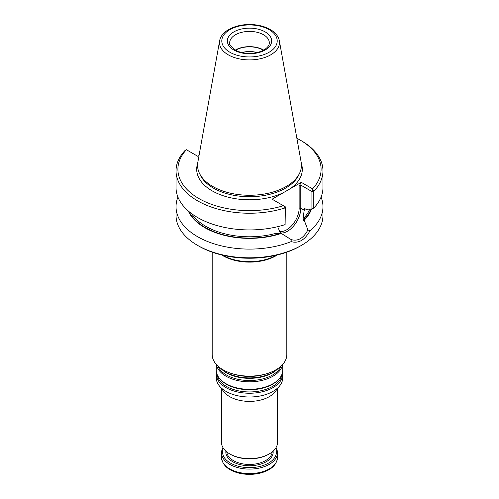 <?xml version="1.0" encoding="UTF-8"?>
<svg xmlns="http://www.w3.org/2000/svg" width="499" height="499" viewBox="0 0 499 499"><rect width="100%" height="100%" fill="white"/><g stroke="black" fill="none" stroke-linecap="round" stroke-linejoin="round"><path stroke-width="0.75" d="M223.278 369.915A36.851 21.276 0 0 0 223.446 370.009A36.851 21.276 0 0 0 275.554 370.009A36.851 21.276 0 0 0 275.722 369.915M212.181 252.182L212.181 354.583A37.319 21.544 0 0 0 223.115 369.815L223.446 370.009L223.115 369.821A37.319 21.544 0 0 0 275.885 369.815A37.319 21.544 0 0 0 286.819 354.583L286.819 252.182M222.729 255.245A37.899 21.881 0 0 0 276.271 255.245M221.818 255.026A37.319 21.544 0 0 0 223.115 255.812A37.319 21.544 0 0 0 277.182 255.026M263.591 374.624A33.233 19.187 180 0 1 235.409 374.624M275.978 447.703A27.988 16.155 180 0 1 277.488 452.942A27.988 16.155 180 0 1 249.5 469.097A27.988 16.155 180 0 1 221.512 452.942A27.988 16.155 180 0 1 223.022 447.703M275.616 448.277A26.94 15.55 180 0 1 249.5 467.638A26.94 15.55 180 0 1 223.384 448.277M221.512 388.684L221.512 442.47A27.988 16.155 0 0 0 229.708 453.89L230.451 454.321A26.94 15.55 0 0 0 268.549 454.321L269.292 453.89A27.988 16.155 0 0 0 277.488 442.47L277.488 388.684M230.451 454.321L229.708 453.89A27.988 16.155 0 0 0 269.292 453.89M216.441 372.104A33.233 19.187 0 0 0 216.267 374.063L216.267 377.818A33.233 19.187 0 0 0 219.161 385.652L223.951 391.834A27.988 16.155 0 0 0 229.708 396.661A27.988 16.155 0 0 0 275.049 391.834L279.839 385.652A33.233 19.187 0 0 0 282.733 377.818L282.733 374.063A33.233 19.187 0 0 0 282.559 372.104M219.161 385.652A33.233 19.187 0 0 0 225.997 391.384A33.233 19.187 0 0 0 279.839 385.652M216.267 374.063A33.233 19.187 0 0 0 225.997 387.629A33.233 19.187 0 0 0 262.218 391.79A33.233 19.187 0 0 0 282.733 374.063M216.267 364.382L216.267 370.146A33.233 19.187 0 0 0 220.627 379.645A33.233 19.187 0 0 0 225.997 383.712A33.233 19.187 0 0 0 278.373 379.645A33.233 19.187 0 0 0 282.733 370.146L282.733 364.382M216.435 364.569A33.233 19.187 0 0 0 225.997 376.209A33.233 19.187 0 0 0 260.653 380.712A33.233 19.187 0 0 0 282.565 364.569M225.997 372.285A33.233 19.187 0 0 0 278.33 368.262L277.731 368.873A32.491 18.756 0 0 1 226.527 372.847A32.491 18.756 0 0 1 221.269 368.873L220.67 368.262A33.233 19.187 0 0 0 225.997 372.285M256.879 52.532A16.136 9.313 0 0 0 242.121 52.532M263.397 50.212A19.473 11.246 0 0 0 235.603 50.212M263.653 50.075A19.823 11.446 0 0 0 235.347 50.075M219.641 40.793L197.841 162.194A51.933 29.984 0 0 0 199.313 173.003A51.933 29.984 0 0 0 212.78 186.489A51.933 29.984 0 0 0 262.979 194.242A51.933 29.984 0 0 0 299.687 173.003A51.933 29.984 0 0 0 301.159 162.194L279.359 40.793C278.423 36.327 275.498 32.635 270.595 29.715C266.566 27.351 261.832 25.78 256.38 25C239.819 22.467 221.381 29.572 219.641 40.793A30.015 17.328 0 0 0 228.274 54.834A30.015 17.328 0 0 0 262.405 58.227A30.015 17.328 0 0 0 279.359 40.793M199.045 155.482L197.716 156.256L186.339 149.688L185.235 150.268A73.465 42.415 0 0 0 176.035 170.82A73.465 42.415 0 0 0 285.104 207.921L283.968 206.05L285.366 206.854L285.104 224.619A73.465 42.415 0 0 1 176.035 187.518L176.035 170.82M283.968 206.05L272.092 199.195L301.284 182.341L312.574 188.859A71.6 41.336 0 0 0 300.13 140.069A71.6 41.336 0 0 0 296.868 138.298M186.426 149.731A71.6 41.336 0 0 0 198.87 198.527A71.6 41.336 0 0 0 283.382 205.713M312.574 188.859L313.765 191.379A73.465 42.415 0 0 0 322.965 170.82A73.465 42.415 0 0 0 301.452 140.83L300.13 140.069M301.284 182.341L299.138 186.052L300.791 185.104L311.919 191.529L313.765 191.379L313.765 208.077L311.919 208.919L311.919 191.529L312.661 189.489M313.765 208.077A73.465 42.415 0 0 0 322.965 187.518L322.965 170.82M285.366 206.854L285.104 224.619M311.919 208.919L305.993 209.299L304.415 208.382L302.924 220.165L304.546 221.101L307.895 229.939C303.417 238.329 297.853 241.547 291.185 239.582L291.154 241.622C298.564 243.73 304.852 240.1 310.016 230.725L307.902 229.939M191.653 213.666A61.807 35.685 0 0 0 275.785 233.395L282.191 234.006L291.185 239.582M275.785 233.395L280.569 233.07L278.024 227.687M304.546 221.101L304.839 219.535L304.471 219.317L305.438 216.273L302.924 220.165M280.569 233.07L282.191 234.006M188.248 210.934A63.242 36.508 0 0 0 280.107 233.813M304.839 219.535A63.242 36.508 0 0 0 311.538 208.95M177.931 197.099A73.465 42.415 0 0 0 176.035 206.68A73.465 42.415 0 0 0 197.554 236.676A73.465 42.415 0 0 0 291.154 241.622M310.016 230.725A73.465 42.415 0 0 0 322.965 206.68A73.465 42.415 0 0 0 321.069 197.099M176.035 206.68L176.035 215.381A73.465 42.415 0 0 0 197.548 245.371A73.465 42.415 0 0 0 301.452 245.371A73.465 42.415 0 0 0 322.965 215.381L322.965 206.68M198.87 246.132L197.548 245.371A73.465 42.415 0 0 0 197.554 245.371L198.87 246.132A71.6 41.336 0 0 0 300.13 246.132L301.452 245.371M274.6 464.575A27.052 15.619 180 0 1 230.37 469.79M221.512 457.427C222.417 465.611 228.885 470.994 240.917 473.57C248.209 474.898 255.276 474.568 262.131 472.584C271.787 469.528 276.908 464.475 277.488 457.427A27.988 16.155 180 0 1 249.5 473.588A27.988 16.155 180 0 1 221.512 457.427L221.512 452.942M273.115 451.14A23.671 13.666 180 0 1 249.5 465.748A23.671 13.666 180 0 1 225.885 451.14M272.217 451.907A22.742 13.13 180 0 1 257.733 463.559A22.742 13.13 180 0 1 233.42 460.608A22.742 13.13 180 0 1 226.783 451.907M217.071 374.344A32.491 18.756 0 0 0 226.527 386.457A32.491 18.756 0 0 0 261.008 390.736A32.491 18.756 0 0 0 281.929 374.344M220.627 379.645L221.269 380.3A32.491 18.756 0 0 0 226.527 384.274A32.491 18.756 0 0 0 277.731 380.3L278.373 379.645M217.845 365.992A32.491 18.756 0 0 0 226.527 375.036A32.491 18.756 0 0 0 258.457 379.801A32.491 18.756 0 0 0 281.155 365.992M269.323 42.852A19.823 11.446 0 0 0 249.5 31.406A19.823 11.446 0 0 0 229.677 42.852C228.692 43.812 230.463 46.157 234.998 49.875C242.845 54.815 258.8 54.241 265.487 48.914C268.119 46.869 269.398 44.848 269.323 42.852M233.831 49.994A22.156 12.793 0 0 0 270.901 44.261A22.156 12.793 0 0 0 243.768 28.593A22.156 12.793 0 0 0 233.831 49.994M229.908 52.258A27.707 15.999 0 0 0 276.265 45.091A27.707 15.999 0 0 0 242.327 25.493A27.707 15.999 0 0 0 229.908 52.258M199.313 173.003L200.161 174.837A51.06 29.478 0 0 0 213.397 188.098A51.06 29.478 0 0 0 262.755 195.72A51.06 29.478 0 0 0 298.839 174.837L299.687 173.003M197.66 163.472A52.813 30.489 0 0 0 212.156 190.855A52.813 30.489 0 0 0 283.289 192.733M290.087 188.803A52.813 30.489 0 0 0 301.34 163.472M279.253 231.255A17.608 10.167 120 0 0 292.277 225.049A17.608 10.167 120 0 0 299.138 208.239L299.138 186.052M300.791 185.104L300.791 208.239A1.166 0.674 0 0 0 299.138 208.239M189.109 211.67A62.737 36.221 0 0 0 279.739 233.594M280.475 232.964A18.775 10.841 120 0 0 293.948 225.598A18.775 10.841 120 0 0 300.791 208.239L304.415 210.335M305.438 216.273A61.807 35.685 0 0 0 309.748 209.062M304.471 219.317A62.737 36.221 0 0 0 311.014 208.981M275.554 370.009L275.885 369.815M277.488 457.427L277.488 452.942M287.755 237.724L288.335 238.054"/></g></svg>

